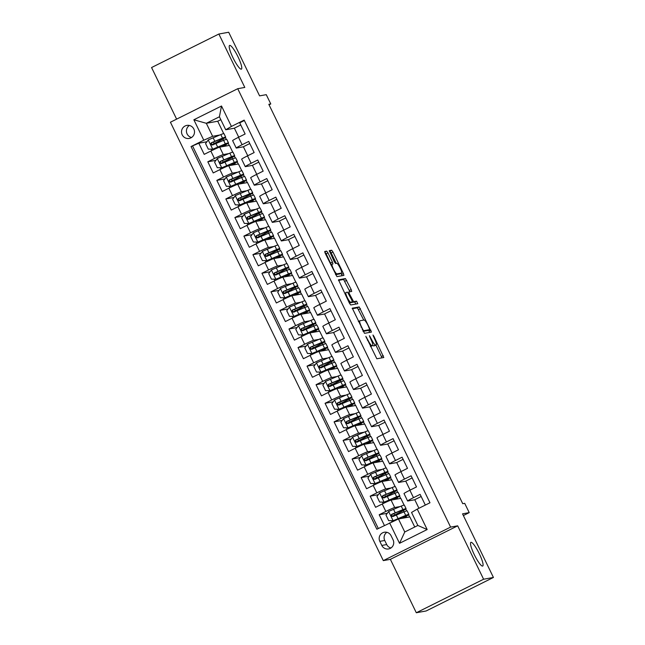 <?xml version="1.0" encoding="UTF-8"?>
<svg xmlns="http://www.w3.org/2000/svg" width="645" height="645" viewBox="0 0 645 645"><rect width="100%" height="100%" fill="white"/><g stroke="black" fill="none" stroke-linecap="round" stroke-linejoin="round"><path stroke-width="0.97" d="M365.812 336.319L376.841 358.773L383.807 357.515L373.882 336.255L372.979 335.029L374.56 338.859A6.498 1.209 63.5 0 1 376.22 344.898A6.498 1.209 63.5 0 1 376.156 344.914L375.575 345.019A6.498 1.209 63.5 0 1 371.512 339.407L369.4 335.674L370.972 339.504A6.498 1.209 63.5 0 1 372.633 345.543A6.498 1.209 63.5 0 1 372.568 345.567L371.988 345.672A6.498 1.209 63.5 0 1 367.924 340.052L365.812 336.319M241.278 69.176A13.239 2.459 63.5 0 0 241.407 69.128A13.239 2.459 63.5 0 0 237.86 56.51A13.239 2.459 63.5 0 0 229.733 45.392A13.239 2.459 63.5 0 0 229.604 45.44A13.239 2.459 63.5 0 0 233.143 58.058A13.239 2.459 63.5 0 0 241.278 69.176M482.565 566.084A13.239 2.459 63.5 0 0 482.694 566.044A13.239 2.459 63.5 0 0 479.154 553.426A13.239 2.459 63.5 0 0 471.019 542.308A13.239 2.459 63.5 0 0 470.89 542.348A13.239 2.459 63.5 0 0 474.438 554.974A13.239 2.459 63.5 0 0 482.565 566.084M182.188 134.813A6.619 6.49 -100.2 0 0 189.187 138.433A6.619 6.49 -100.2 0 0 193.831 129.016A6.619 6.49 -100.2 0 0 186.832 125.404A6.619 6.49 -100.2 0 0 182.188 134.813M189.38 125.461A6.619 6.49 -100.2 0 0 191.549 137.49M327.958 252.872L326.684 251.115L324.717 251.477L325.233 253.356L336.956 276.632L343.922 275.375L343.398 273.488L332.949 251.969L331.683 250.22L329.305 250.647L334.295 261.741L335.569 263.499L336.738 263.281A5.426 1.008 63.5 0 1 340.076 267.844A5.426 1.008 63.5 0 1 341.528 273.02A5.426 1.008 63.5 0 1 341.471 273.037L336.9 273.867A5.426 1.008 63.5 0 1 333.57 269.304A5.426 1.008 63.5 0 1 332.111 264.127A5.426 1.008 63.5 0 1 332.167 264.111L332.949 263.966L332.425 262.08L327.958 252.872L326.136 253.775L324.725 252.05M483.605 579.234L457.676 525.828L390.378 559.344L416.307 612.75L483.605 579.234L493.433 577.46L462.538 513.839L469.221 512.63L464.706 503.342L462.747 503.697L268.812 104.313L270.779 103.958L266.264 94.67L259.588 95.871L228.693 32.25L218.865 34.024L151.567 67.54L176.617 119.132M457.676 525.828L450.597 527.102L237.723 88.704L244.802 87.43L218.865 34.024M352.275 308.173L364.49 333.336L371.439 332.086L359.217 306.923L352.235 308.189M349.453 303.231L338.488 279.825L345.446 278.567L351.194 289.532L351.71 291.419L348.856 291.935L349.372 293.822L353.613 301.691L356.54 301.159L357.798 303.706L350.727 304.98L349.453 303.231M493.433 577.46L426.135 610.976L416.307 612.75M206.908 141.755L198.797 143.222L204.207 154.365L210.842 151.059L214.454 158.493A8.272 0.443 -25.9 0 1 223.299 154.582L228.693 153.607M215.93 160.331L207.811 161.798L213.229 172.941L219.864 169.635L223.476 177.069A8.272 0.443 -25.9 0 1 232.321 173.158L237.715 172.183M224.952 178.907L216.833 180.374L222.243 191.517L228.886 188.211L232.49 195.645A8.272 0.443 -25.9 0 1 241.343 191.734L246.737 190.759M233.974 197.483L225.855 198.95L231.265 210.093L237.908 206.787L241.512 214.221A8.272 0.443 -25.9 0 1 250.357 210.31L255.751 209.343M242.988 216.059L234.877 217.526L240.287 228.669L246.922 225.363L250.534 232.797A8.272 0.443 -25.9 0 1 259.379 228.886L264.772 227.919M252.01 234.635L243.891 236.102L249.309 247.245L255.944 243.939L259.556 251.373A8.272 0.443 -25.9 0 1 268.401 247.462L273.794 246.495M261.031 253.211L252.913 254.678L258.322 265.821L264.966 262.515L268.57 269.949A8.272 0.443 -25.9 0 1 277.423 266.038L282.816 265.071M270.053 271.787L261.935 273.254L267.344 284.397L273.988 281.091L277.592 288.525A8.272 0.443 -25.9 0 1 286.445 284.614L291.838 283.647M279.075 290.363L270.956 291.83L276.366 302.973L283.002 299.667L286.614 307.101A8.272 0.443 -25.9 0 1 295.458 303.19L300.852 302.223M288.089 308.939L279.978 310.406L285.388 321.549L292.024 318.243L295.636 325.677A8.272 0.443 -25.9 0 1 304.48 321.766L309.874 320.799M297.111 327.515L288.992 328.982L294.41 340.125L301.046 336.819L304.658 344.253A8.272 0.443 -25.9 0 1 313.502 340.342L318.896 339.375M306.133 346.091L298.014 347.558L303.424 358.701L310.068 355.395L313.672 362.829A8.272 0.443 -25.9 0 1 322.524 358.918L327.918 357.951M315.155 364.675L307.036 366.134L312.446 377.277L319.09 373.971L322.694 381.405A8.272 0.443 -25.9 0 1 331.538 377.494L336.932 376.527M324.169 383.251L316.058 384.71L321.468 395.853L328.103 392.547L331.715 399.981A8.272 0.443 -25.9 0 1 340.56 396.07L345.954 395.103M333.191 401.827L325.072 403.286L330.49 414.429L337.125 411.123L340.737 418.557A8.272 0.443 -25.9 0 1 349.582 414.646L354.976 413.679M342.213 420.403L334.094 421.862L339.504 433.005L346.147 429.699L349.751 437.133A8.272 0.443 -25.9 0 1 358.604 433.222L363.998 432.255M351.235 438.979L343.116 440.438L348.526 451.581L355.169 448.275L358.773 455.709A8.272 0.443 -25.9 0 1 367.626 451.798L373.02 450.831M360.249 457.555L352.138 459.014L357.548 470.157L364.183 466.851L367.795 474.285A8.272 0.443 -25.9 0 1 376.64 470.374L382.034 469.407M369.271 476.131L361.152 477.59L366.57 488.733L373.205 485.427L376.817 492.861A8.272 0.443 -25.9 0 1 385.662 488.95L391.055 487.983M378.293 494.707L370.174 496.166L375.592 507.309L382.227 504.003A8.272 0.443 -25.9 0 1 391.072 500.101L400.819 498.343L404.109 505.108M425.329 505.083L420.121 494.36L413.485 497.666A8.272 0.443 -25.9 0 0 407.616 500.996A8.272 0.443 -25.9 0 0 407.777 501.004L414.783 499.746M407.616 500.996L404.004 493.562A8.272 0.443 -25.9 0 1 409.873 490.232L416.509 486.927L411.099 475.784L404.463 479.09A8.272 0.443 -25.9 0 0 398.594 482.42A8.272 0.443 -25.9 0 0 398.755 482.428L405.761 481.17M398.594 482.42L394.982 474.986A8.272 0.443 154.1 0 1 400.851 471.656L407.495 468.351L402.077 457.208L395.441 460.514A8.272 0.443 -25.9 0 0 389.572 463.844A8.272 0.443 -25.9 0 0 389.741 463.852L396.748 462.594M389.572 463.844L385.968 456.41A8.272 0.443 154.1 0 1 391.829 453.08L398.473 449.775L393.063 438.632L386.419 441.938A8.272 0.443 -25.9 0 0 380.55 445.268A8.272 0.443 -25.9 0 0 380.719 445.276L387.726 444.018M380.55 445.268L376.946 437.834A8.272 0.443 154.1 0 1 382.816 434.504L389.451 431.199L384.041 420.056L377.398 423.362A8.272 0.443 -25.9 0 0 371.536 426.692A8.272 0.443 -25.9 0 0 371.697 426.7L378.704 425.442M371.536 426.692L367.924 419.258A8.272 0.443 154.1 0 1 373.794 415.928L380.429 412.623L375.019 401.48L368.384 404.786A8.272 0.443 -25.9 0 0 362.514 408.116A8.272 0.443 -25.9 0 0 362.675 408.124L369.682 406.866M362.514 408.116L358.902 400.682A8.272 0.443 154.1 0 1 364.772 397.352L371.415 394.047L365.997 382.904L359.362 386.21A8.272 0.443 -25.9 0 0 353.492 389.54A8.272 0.443 -25.9 0 0 353.662 389.548L360.668 388.29M353.492 389.54L349.88 382.106A8.272 0.443 154.1 0 1 355.75 378.776L362.393 375.471L356.983 364.328L350.34 367.634A8.272 0.443 -25.9 0 0 344.47 370.964A8.272 0.443 -25.9 0 0 344.64 370.972L351.646 369.714M344.47 370.964L340.866 363.53A8.272 0.443 154.1 0 1 346.736 360.2L353.371 356.895L347.961 345.752L341.318 349.058A8.272 0.443 -25.9 0 0 335.448 352.388A8.272 0.443 -25.9 0 0 335.618 352.396L342.624 351.138M335.448 352.388L331.844 344.954A8.272 0.443 154.1 0 1 337.714 341.624L344.349 338.319L338.939 327.176L332.304 330.482A8.272 0.443 -25.9 0 0 326.435 333.812A8.272 0.443 -25.9 0 0 326.596 333.82L333.602 332.562M326.435 333.812L322.822 326.378A8.272 0.443 154.1 0 1 328.692 323.048L335.336 319.743L329.918 308.6L323.282 311.906A8.272 0.443 -25.9 0 0 317.413 315.236A8.272 0.443 -25.9 0 0 317.574 315.244L324.588 313.986M317.413 315.236L313.801 307.802A8.272 0.443 154.1 0 1 319.67 304.472L326.314 301.167L320.896 290.024L314.26 293.33A8.272 0.443 -25.9 0 0 308.391 296.66A8.272 0.443 -25.9 0 0 308.56 296.668L315.566 295.41M308.391 296.66L304.787 289.226A8.272 0.443 154.1 0 1 310.656 285.896L317.292 282.591L311.882 271.448L305.238 274.754A8.272 0.443 -25.9 0 0 299.369 278.084A8.272 0.443 -25.9 0 0 299.538 278.092L306.544 276.834M299.369 278.084L295.765 270.65A8.272 0.443 154.1 0 1 301.634 267.32L308.27 264.015L302.86 252.872L296.224 256.178A8.272 0.443 -25.9 0 0 290.355 259.508A8.272 0.443 -25.9 0 0 290.516 259.516L297.522 258.258M290.355 259.508L286.743 252.074A8.272 0.443 154.1 0 1 292.612 248.744L299.248 245.439L293.838 234.296L287.202 237.602A8.272 0.443 -25.9 0 0 281.333 240.932A8.272 0.443 -25.9 0 0 281.494 240.94L288.5 239.674M281.333 240.932L277.721 233.498A8.272 0.443 154.1 0 1 283.59 230.168L290.234 226.863L284.816 215.72L278.18 219.026A8.272 0.443 -25.9 0 0 272.311 222.356A8.272 0.443 -25.9 0 0 272.48 222.364L279.487 221.098M272.311 222.356L268.707 214.922A8.272 0.443 154.1 0 1 274.568 211.592L281.212 208.287L275.802 197.144L269.159 200.45A8.272 0.443 -25.9 0 0 263.289 203.78A8.272 0.443 -25.9 0 0 263.458 203.788L270.465 202.522M263.289 203.78L259.685 196.346A8.272 0.443 154.1 0 1 265.555 193.016L272.19 189.711L266.78 178.568L260.137 181.874A8.272 0.443 -25.9 0 0 254.267 185.204A8.272 0.443 -25.9 0 0 254.436 185.212L261.443 183.946M254.267 185.204L250.663 177.77A8.272 0.443 154.1 0 1 256.533 174.44L263.168 171.135L257.758 159.992L251.123 163.298A8.272 0.443 -25.9 0 0 245.253 166.628A8.272 0.443 -25.9 0 0 245.414 166.636L252.421 165.37M245.253 166.628L241.641 159.194A8.272 0.443 154.1 0 1 247.511 155.864L254.154 152.559L248.736 141.416L242.101 144.722A8.272 0.443 -25.9 0 0 236.231 148.052A8.272 0.443 -25.9 0 0 236.392 148.06L243.407 146.794M210.842 151.059A8.272 0.443 154.1 0 1 219.695 147.149L229.443 145.399L232.724 152.164M219.864 169.635A8.272 0.443 154.1 0 1 228.709 165.725L238.457 163.975L241.746 170.74M228.886 188.211A8.272 0.443 154.1 0 1 237.731 184.301L247.478 182.551L250.768 189.316M237.908 206.787A8.272 0.443 154.1 0 1 246.753 202.877L256.5 201.127L259.782 207.892M246.922 225.363A8.272 0.443 154.1 0 1 255.775 221.453L265.522 219.703L268.804 226.468M255.944 243.939A8.272 0.443 154.1 0 1 264.797 240.029L274.536 238.279L277.826 245.044M264.966 262.515A8.272 0.443 154.1 0 1 273.811 258.613L283.558 256.855L286.848 263.62M273.988 281.091A8.272 0.443 154.1 0 1 282.833 277.189L292.58 275.431L295.861 282.196M283.002 299.667A8.272 0.443 154.1 0 1 291.854 295.765L301.602 294.007L304.883 300.772M292.024 318.243A8.272 0.443 154.1 0 1 300.876 314.341L310.624 312.583L313.905 319.348M301.046 336.819A8.272 0.443 154.1 0 1 309.89 332.917L319.638 331.159L322.927 337.924M310.068 355.395A8.272 0.443 154.1 0 1 318.912 351.493L328.66 349.735L331.949 356.5M319.09 373.971A8.272 0.443 154.1 0 1 327.934 370.069L337.682 368.311L340.963 375.076M328.103 392.547A8.272 0.443 154.1 0 1 336.956 388.645L346.704 386.887L349.985 393.652M337.125 411.123A8.272 0.443 154.1 0 1 345.97 407.221L355.717 405.463L359.007 412.228M346.147 429.699A8.272 0.443 154.1 0 1 354.992 425.797L364.739 424.039L368.029 430.804M355.169 448.275A8.272 0.443 154.1 0 1 364.014 444.373L373.761 442.615L377.043 449.38M364.183 466.851A8.272 0.443 154.1 0 1 373.036 462.949L382.783 461.191L386.065 467.956M373.205 485.427A8.272 0.443 154.1 0 1 382.058 481.525L391.805 479.767L395.087 486.532M393.079 539.825L391.096 535.745A6.41 6.289 -100.2 0 0 384.323 532.238A6.41 6.289 -100.2 0 0 379.824 541.357L381.808 545.444A6.41 6.289 -100.2 0 0 388.58 548.943A6.41 6.289 -100.2 0 0 393.079 539.825M450.597 527.102L383.299 560.618L170.425 122.219L237.723 88.704M198.797 143.222L191.049 146.552L376.865 529.222L398.441 518.975L409.841 516.919L414.743 527.005M191.049 146.552L203.78 140.207L193.863 119.776L221.509 106.006L231.426 126.444L244.165 120.099L429.973 502.769L417.242 509.107L427.167 529.545L399.521 543.316L389.596 522.877M387.314 513.283L379.195 514.742L385.831 511.437A8.272 0.443 -25.9 0 1 394.684 507.526L400.077 506.559M244.366 120.518L239.722 122.84L245.132 133.983L238.489 137.288A8.272 0.443 154.1 0 0 232.619 140.618L236.231 148.052M370.174 496.166L376.817 492.861M361.152 477.59L367.795 474.285M352.138 459.014L358.773 455.709M343.116 440.438L349.751 437.133M334.094 421.862L340.737 418.557M325.072 403.286L331.715 399.981M316.058 384.71L322.694 381.405M307.036 366.134L313.672 362.829M298.014 347.558L304.658 344.253M288.992 328.982L295.636 325.677M279.978 310.406L286.614 307.101M270.956 291.83L277.592 288.525M261.935 273.254L268.57 269.949M252.913 254.678L259.556 251.373M243.891 236.102L250.534 232.797M234.877 217.526L241.512 214.221M225.855 198.95L232.49 195.645M216.833 180.374L223.476 177.069M207.811 161.798L214.454 158.493M192.702 146.254L378.309 528.505M379.195 514.742L384.404 525.465M220.832 119.696L217.712 121.244L206.319 123.3L212.632 136.305L219.671 135.031M217.712 121.244L223.702 133.588M398.441 518.975L404.762 531.98L417.855 525.457L411.542 512.452L417.242 509.107M390.378 559.344L383.299 560.618M269.054 104.812L270.779 103.958M463.368 515.549L469.221 512.63M234.385 128.218L225.726 129.782L219.413 116.777L206.319 123.3L193.863 119.776M238.255 164.007L237.199 161.839M235.312 157.96L234.401 156.074M247.269 182.583L246.221 180.415M244.334 176.537L243.423 174.658M256.291 201.159L255.235 198.991M253.356 195.113L252.445 193.234M265.313 219.735L264.257 217.567M262.378 213.689L261.459 211.81M274.335 238.311L273.278 236.143M271.392 232.264L270.481 230.386M283.349 256.887L282.3 254.719M280.414 250.841L279.503 248.962M292.37 275.463L291.314 273.295M289.436 269.417L288.525 267.538M301.392 294.039L300.336 291.871M298.458 287.993L297.538 286.114M310.414 312.615L309.358 310.447M307.471 306.569L306.56 304.69M319.436 331.191L318.38 329.023M316.493 325.144L315.582 323.266M328.45 349.767L327.402 347.599M325.515 343.721L324.604 341.842M337.472 368.343L336.416 366.175M334.537 362.297L333.618 360.418M346.494 386.919L345.438 384.751M343.559 380.873L342.64 378.994M355.516 405.495L354.46 403.327M352.573 399.449L351.662 397.57M364.53 424.071L363.482 421.903M361.595 418.025L360.684 416.146M373.552 442.655L372.496 440.479M370.617 436.601L369.706 434.722M382.574 461.231L381.517 459.055M379.639 455.176L378.72 453.298M391.596 479.807L390.539 477.631M388.653 473.753L387.742 471.874M400.618 498.383L399.561 496.207M397.675 492.329L396.764 490.45M409.631 516.959L408.575 514.783M406.697 510.904L405.786 509.026M229.233 145.431L228.177 143.263M226.298 139.385L225.379 137.498M394.442 515.766L394.24 515.347M406.689 517.484L406.124 516.331M403.964 511.88L403.327 510.574M421.161 496.505L414.759 499.69L418.928 508.268M397.667 498.907L397.102 497.755M394.942 493.304L394.313 491.998M385.42 497.19L385.218 496.771M412.139 477.929L405.737 481.114L410.107 490.119M401.093 471.543L396.723 462.538L403.117 459.353M376.406 478.614L376.204 478.195M388.645 480.332L388.088 479.179M385.92 474.728L385.291 473.422M392.071 452.967L387.701 443.962L394.103 440.777M367.384 460.038L367.182 459.619M379.623 461.756L379.067 460.603M376.906 456.152L376.269 454.846M383.049 434.391L378.68 425.386L385.081 422.201M358.362 441.462L358.16 441.043M370.609 443.179L370.045 442.027M367.884 437.576L367.247 436.27M374.027 415.815L369.658 406.81L376.059 403.625M349.34 422.886L349.139 422.467M361.587 424.603L361.023 423.451M358.862 419L358.225 417.694M365.014 397.239L360.636 388.234L367.037 385.049M340.326 404.31L340.117 403.891M352.565 406.028L352.001 404.875M349.84 400.424L349.211 399.118M355.992 378.663L351.622 369.658L358.023 366.473M331.304 385.734L331.103 385.315M343.543 387.452L342.987 386.299M340.818 381.848L340.189 380.542M346.97 360.087L342.6 351.082L349.001 347.897M322.282 367.158L322.081 366.739M334.529 368.875L333.965 367.723M331.804 363.272L331.167 361.966M337.948 341.511L333.578 332.506L339.98 329.321M313.26 348.582L313.059 348.163M325.507 350.3L324.943 349.147M322.782 344.688L322.145 343.39M328.934 322.935L324.556 313.93L330.958 310.745M304.247 330.006L304.037 329.587M316.485 331.724L315.921 330.571M313.76 326.112L313.131 324.814M319.912 304.359L315.542 295.354L321.944 292.169M295.225 311.43L295.023 311.011M307.463 313.147L306.907 311.995M304.738 307.536L304.109 306.238M310.89 285.783L306.52 276.778L312.922 273.585M286.203 292.854L286.001 292.435M298.442 294.572L297.885 293.419M295.724 288.96L295.088 287.662M301.868 267.207L297.498 258.202L303.9 255.009M277.181 274.278L276.979 273.859M289.428 275.995L288.863 274.843M286.703 270.384L286.066 269.086M292.846 248.631L288.476 239.626L294.878 236.433M268.159 255.702L267.957 255.283M280.406 257.419L279.841 256.267M277.681 251.808L277.044 250.51M283.832 230.047L279.454 221.05L285.856 217.857M259.145 237.126L258.943 236.707M271.384 238.844L270.827 237.691M268.659 233.232L268.03 231.934M274.81 211.471L270.44 202.474L276.842 199.281M250.123 218.55L249.921 218.131M262.362 220.267L261.806 219.115M259.637 214.656L259.008 213.358M265.788 192.895L261.418 183.898L267.82 180.705M241.101 199.974L240.899 199.555M253.348 201.691L252.784 200.539M250.623 196.08L249.986 194.782M256.766 174.319L252.397 165.322L258.798 162.129M232.079 181.398L231.878 180.979M244.326 183.115L243.762 181.963M241.601 177.504L240.964 176.206M247.753 155.743L243.375 146.746L249.776 143.553M223.065 162.822L222.856 162.403M235.304 164.54L234.74 163.387M232.579 158.928L231.95 157.63M238.731 137.167L234.361 128.17L240.762 124.977M231.426 126.444L225.726 129.782M212.632 136.305L203.78 140.207M214.043 144.246L213.842 143.827M226.282 145.964L225.726 144.811M223.557 140.352L222.928 139.054M404.762 531.98L399.521 543.316M417.855 525.457L427.167 529.545M221.509 106.006L219.413 116.777M386.871 532.318A6.41 6.289 -100.2 0 0 384.734 540.47L386.718 544.557A6.41 6.289 -100.2 0 0 390.943 547.984M372.794 345.293A6.498 1.209 63.5 0 0 373.761 345.93L375.575 345.019M374.455 345.768A6.498 1.209 63.5 0 1 374.398 345.801A6.498 1.209 63.5 0 1 374.334 345.825L373.761 345.93M381.985 357.846L375.898 345.059M363.764 320.081L357.394 307.826L352.259 308.753M369.633 332.409L368.666 330.167M362.788 329.482L363.675 330.708L369.787 329.603L368.142 325.636A6.498 1.209 63.5 0 0 364.07 320.025L359.902 320.783A6.498 1.209 63.5 0 0 359.837 320.799A6.498 1.209 63.5 0 0 361.498 326.838L362.788 329.482L362.313 329.716M367.964 330.514L369.787 329.603L367.964 330.514L363.127 331.385M338.488 280.398L343.632 279.478L345.446 278.567M349.888 291.75L343.632 279.478M351.452 302.352L354.726 302.062L356.54 301.159M355.927 304.045L354.726 302.062M345.954 292.459A5.426 1.008 63.5 0 0 345.897 292.475A5.426 1.008 63.5 0 0 347.357 297.651A5.426 1.008 63.5 0 0 350.686 302.215L352.323 301.916L351.799 300.03L347.566 292.169L345.954 292.459M352.323 301.916L349.356 303.029M331.183 264.587L326.136 253.775M339.754 273.899A5.426 1.008 63.5 0 1 339.705 273.932A5.426 1.008 63.5 0 1 339.657 273.948L335.585 274.681M336.23 263.378L331.135 252.872L329.861 251.123L329.313 251.219M342.092 275.705L341.036 273.27M392.41 516.427L395.071 514.928A15.819 0.839 154.1 0 0 406.076 508.663L404.367 505.14A15.819 0.839 -25.9 0 0 401.214 506.099L388.709 511.404L385.976 515.081L388.677 520.652L393.216 520.692L405.729 515.387A15.819 0.839 -25.9 0 1 408.874 514.428A15.819 0.839 -25.9 0 1 402.706 518.201M393.216 520.692L403.843 516.395A13.134 0.701 -25.9 0 1 406.455 515.597A13.134 0.701 -25.9 0 1 402.141 518.306M392.458 516.379L393.007 516.435M392.128 516.274L394.522 515.041L393.805 513.557M406.076 508.663A15.819 0.839 154.1 0 0 402.932 509.631L391.838 514.25C390.733 515.702 391.088 516.443 392.918 516.476L404.012 511.856A15.819 0.839 -25.9 0 1 407.164 510.896L408.874 514.428M393.482 516.379C391.612 516.347 391.249 515.605 392.402 514.146L401.045 510.638A13.134 0.701 -25.9 0 1 403.657 509.84A13.134 0.701 -25.9 0 1 394.522 515.041M383.396 497.851L386.057 496.352A15.819 0.839 154.1 0 0 397.062 490.087L395.345 486.564A15.819 0.839 -25.9 0 0 392.192 487.523L379.687 492.828L376.954 496.505L379.655 502.076L384.202 502.116L396.707 496.811A15.819 0.839 -25.9 0 1 399.852 495.852A15.819 0.839 -25.9 0 1 393.684 499.625M384.202 502.116L394.821 497.819A13.134 0.701 -25.9 0 1 397.433 497.021A13.134 0.701 -25.9 0 1 393.128 499.73M383.436 497.803L383.985 497.859M383.114 497.698L385.508 496.457L384.783 494.981M397.062 490.087A15.819 0.839 154.1 0 0 393.91 491.055L382.816 495.674C381.711 497.126 382.074 497.867 383.896 497.9L394.99 493.28A15.819 0.839 -25.9 0 1 398.142 492.32L399.852 495.852M384.46 497.803C382.59 497.771 382.227 497.029 383.38 495.57L392.023 492.062A13.134 0.701 -25.9 0 1 394.643 491.264A13.134 0.701 -25.9 0 1 385.508 496.457M374.374 479.275L377.035 477.776A15.819 0.839 154.1 0 0 388.04 471.511L386.323 467.988A15.819 0.839 -25.9 0 0 383.178 468.947L370.665 474.252L367.932 477.929L370.641 483.5L375.18 483.54L387.685 478.235A15.819 0.839 -25.9 0 1 390.838 477.276A15.819 0.839 -25.9 0 1 384.662 481.049M375.18 483.54L385.799 479.243A13.134 0.701 -25.9 0 1 388.419 478.445A13.134 0.701 -25.9 0 1 384.106 481.154M374.423 479.3L374.971 479.283M374.092 479.122L376.486 477.881L375.769 476.405M388.04 471.511A15.819 0.839 154.1 0 0 384.888 472.479L373.794 477.098C372.689 478.55 373.052 479.291 374.874 479.324L385.968 474.704A15.819 0.839 -25.9 0 1 389.12 473.744L390.838 477.276M375.446 479.227C373.568 479.195 373.205 478.453 374.358 476.994L383.009 473.486A13.134 0.701 -25.9 0 1 385.621 472.688A13.134 0.701 -25.9 0 1 376.486 477.881M365.352 460.699L368.013 459.2A15.819 0.839 154.1 0 0 379.018 452.935L377.301 449.412A15.819 0.839 -25.9 0 0 374.156 450.371L361.651 455.676L358.91 459.353L361.619 464.924L366.158 464.964L378.663 459.659A15.819 0.839 -25.9 0 1 381.816 458.7A15.819 0.839 -25.9 0 1 375.648 462.473M366.158 464.964L376.785 460.667A13.134 0.701 -25.9 0 1 379.397 459.869A13.134 0.701 -25.9 0 1 375.084 462.578M365.409 460.715L365.949 460.707M365.07 460.546L367.465 459.304L366.747 457.829M379.018 452.935A15.819 0.839 154.1 0 0 375.866 453.903L364.772 458.522C363.667 459.974 364.03 460.715 365.86 460.748L376.954 456.128A15.819 0.839 -25.9 0 1 380.099 455.168L381.816 458.7M366.425 460.651C364.546 460.619 364.191 459.877 365.344 458.418L373.987 454.91A13.134 0.701 -25.9 0 1 376.599 454.112A13.134 0.701 -25.9 0 1 367.465 459.304M356.33 442.123L358.991 440.624A15.819 0.839 154.1 0 0 369.996 434.359L368.287 430.836A15.819 0.839 -25.9 0 0 365.135 431.795L352.63 437.1L349.896 440.777L352.597 446.348L357.137 446.388L369.641 441.083A15.819 0.839 -25.9 0 1 372.794 440.124A15.819 0.839 -25.9 0 1 366.626 443.897M357.137 446.388L367.763 442.091A13.134 0.701 -25.9 0 1 370.375 441.293A13.134 0.701 -25.9 0 1 366.062 444.002M356.379 442.075L356.927 442.131M356.048 441.97L358.443 440.728L357.725 439.253M369.996 434.359A15.819 0.839 154.1 0 0 366.852 435.327L355.758 439.946C354.653 441.398 355.008 442.139 356.838 442.172L367.932 437.552A15.819 0.839 -25.9 0 1 371.077 436.592L372.794 440.124M357.403 442.075C355.532 442.043 355.169 441.301 356.322 439.842L364.965 436.334A13.134 0.701 -25.9 0 1 367.577 435.536A13.134 0.701 -25.9 0 1 358.443 440.728M347.308 423.547L349.977 422.048A15.819 0.839 154.1 0 0 360.974 415.783L359.265 412.26A15.819 0.839 -25.9 0 0 356.113 413.219L343.608 418.524L340.874 422.193L343.575 427.772L348.115 427.812L360.628 422.507A15.819 0.839 -25.9 0 1 363.772 421.548A15.819 0.839 -25.9 0 1 357.604 425.321M348.115 427.812L358.741 423.515A13.134 0.701 -25.9 0 1 361.353 422.717A13.134 0.701 -25.9 0 1 357.04 425.426M347.357 423.499L347.905 423.555M347.034 423.394L349.429 422.153L348.703 420.669M360.974 415.783A15.819 0.839 154.1 0 0 357.83 416.751L346.736 421.37C345.631 422.822 345.986 423.563 347.816 423.596L358.91 418.976A15.819 0.839 -25.9 0 1 362.063 418.016L363.772 421.548M348.381 423.499C346.51 423.467 346.147 422.725 347.3 421.266L355.943 417.758A13.134 0.701 -25.9 0 1 358.564 416.96A13.134 0.701 -25.9 0 1 349.429 422.153M338.294 404.971L340.955 403.472A15.819 0.839 154.1 0 0 351.96 397.207L350.243 393.684A15.819 0.839 -25.9 0 0 347.099 394.643L334.586 399.948L331.853 403.617L334.561 409.196L339.101 409.236L351.606 403.931A15.819 0.839 -25.9 0 1 354.75 402.972A15.819 0.839 -25.9 0 1 348.582 406.745M339.101 409.236L349.719 404.939A13.134 0.701 -25.9 0 1 352.339 404.141A13.134 0.701 -25.9 0 1 348.026 406.85M338.343 404.987L338.883 404.979M338.012 404.818L340.407 403.577L339.681 402.093M351.96 397.207A15.819 0.839 154.1 0 0 348.808 398.175L337.714 402.794C336.609 404.246 336.972 404.987 338.794 405.02L349.888 400.4A15.819 0.839 -25.9 0 1 353.041 399.44L354.75 402.972M339.359 404.923C337.488 404.891 337.125 404.149 338.278 402.69L346.929 399.182A13.134 0.701 -25.9 0 1 349.542 398.384A13.134 0.701 -25.9 0 1 340.407 403.577M329.272 386.395L331.933 384.896A15.819 0.839 154.1 0 0 342.938 378.631L341.221 375.108A15.819 0.839 -25.9 0 0 338.077 376.067L325.572 381.372L322.831 385.041L325.54 390.62L330.079 390.66L342.584 385.355A15.819 0.839 -25.9 0 1 345.736 384.396A15.819 0.839 -25.9 0 1 339.568 388.169M330.079 390.66L340.705 386.363A13.134 0.701 -25.9 0 1 343.317 385.565A13.134 0.701 -25.9 0 1 339.004 388.274M329.329 386.411L329.869 386.403M328.99 386.242L331.385 385L330.667 383.517M342.938 378.631A15.819 0.839 154.1 0 0 339.786 379.599L328.692 384.218C327.587 385.67 327.95 386.411 329.78 386.444L340.874 381.824A15.819 0.839 -25.9 0 1 344.019 380.864L345.736 384.396M330.345 386.347C328.466 386.315 328.103 385.573 329.256 384.114L337.907 380.606A13.134 0.701 -25.9 0 1 340.52 379.808A13.134 0.701 -25.9 0 1 331.385 385M320.251 367.819L322.911 366.32A15.819 0.839 154.1 0 0 333.917 360.055L332.207 356.532A15.819 0.839 -25.9 0 0 329.055 357.491L316.55 362.796L313.809 366.465L316.518 372.044L321.057 372.084L333.562 366.779A15.819 0.839 -25.9 0 1 336.714 365.82A15.819 0.839 -25.9 0 1 330.546 369.593M321.057 372.084L331.683 367.787A13.134 0.701 -25.9 0 1 334.295 366.989A13.134 0.701 -25.9 0 1 329.982 369.698M320.299 367.771L320.847 367.827M319.968 367.666L322.363 366.425L321.645 364.941M333.917 360.055A15.819 0.839 154.1 0 0 330.772 361.023L319.678 365.642C318.565 367.094 318.928 367.835 320.758 367.868L331.853 363.248A15.819 0.839 -25.9 0 1 334.997 362.288L336.714 365.82M321.323 367.771C319.444 367.739 319.09 366.997 320.243 365.538L328.886 362.03A13.134 0.701 -25.9 0 1 331.498 361.232A13.134 0.701 -25.9 0 1 322.363 366.425M311.229 349.243L313.889 347.744A15.819 0.839 154.1 0 0 324.895 341.479L323.185 337.956A15.819 0.839 -25.9 0 0 320.033 338.915L307.528 344.22L304.795 347.889L307.496 353.468L312.035 353.508L324.548 348.203A15.819 0.839 -25.9 0 1 327.692 347.244A15.819 0.839 -25.9 0 1 321.524 351.017M312.035 353.508L322.661 349.211A13.134 0.701 -25.9 0 1 325.274 348.413A13.134 0.701 -25.9 0 1 320.96 351.122M311.277 349.195L311.825 349.251M310.946 349.09L313.341 347.849L312.623 346.365M324.895 341.479A15.819 0.839 154.1 0 0 321.75 342.447L310.656 347.066C309.552 348.518 309.906 349.259 311.737 349.292L322.831 344.672A15.819 0.839 -25.9 0 1 325.983 343.712L327.692 347.244M312.301 349.195C310.43 349.163 310.068 348.421 311.221 346.962L319.864 343.454A13.134 0.701 -25.9 0 1 322.476 342.656A13.134 0.701 -25.9 0 1 313.341 347.849M302.215 330.667L304.875 329.168A15.819 0.839 154.1 0 0 315.881 322.903L314.163 319.38A15.819 0.839 -25.9 0 0 311.011 320.339L298.506 325.644L295.773 329.313L298.482 334.892L303.021 334.932L315.526 329.627A15.819 0.839 -25.9 0 1 318.67 328.668A15.819 0.839 -25.9 0 1 312.503 332.441M303.021 334.932L313.639 330.635A13.134 0.701 -25.9 0 1 316.252 329.837A13.134 0.701 -25.9 0 1 311.946 332.546M302.263 330.683L302.803 330.675M301.933 330.514L304.327 329.272L303.601 327.789M315.881 322.903A15.819 0.839 154.1 0 0 312.728 323.871L301.634 328.49C300.53 329.942 300.892 330.683 302.715 330.716L313.809 326.096A15.819 0.839 -25.9 0 1 316.961 325.136L318.67 328.668M303.279 330.619C301.409 330.587 301.046 329.845 302.199 328.386L310.842 324.878A13.134 0.701 -25.9 0 1 313.462 324.08A13.134 0.701 -25.9 0 1 304.327 329.272M293.193 312.091L295.853 310.592A15.819 0.839 154.1 0 0 306.859 304.327L305.141 300.796A15.819 0.839 -25.9 0 0 301.997 301.763L289.484 307.068L286.751 310.737L289.46 316.316L293.999 316.356L306.504 311.051A15.819 0.839 -25.9 0 1 309.656 310.084A15.819 0.839 -25.9 0 1 303.489 313.865M293.999 316.356L304.617 312.059A13.134 0.701 -25.9 0 1 307.238 311.261A13.134 0.701 -25.9 0 1 302.924 313.97M293.241 312.107L293.789 312.099M292.911 311.938L295.305 310.697L294.588 309.213M306.859 304.327A15.819 0.839 154.1 0 0 303.706 305.295L292.612 309.914C291.508 311.366 291.871 312.107 293.693 312.14L304.787 307.52A15.819 0.839 -25.9 0 1 307.939 306.56L309.656 310.084M294.265 312.035C292.387 312.011 292.024 311.269 293.177 309.81L301.828 306.302A13.134 0.701 -25.9 0 1 304.44 305.504A13.134 0.701 -25.9 0 1 295.305 310.697M284.171 293.515L286.832 292.016A15.819 0.839 154.1 0 0 297.837 285.751L296.119 282.22A15.819 0.839 -25.9 0 0 292.975 283.187L280.47 288.492L277.729 292.161L280.438 297.74L284.977 297.78L297.482 292.475A15.819 0.839 -25.9 0 1 300.635 291.508A15.819 0.839 -25.9 0 1 294.467 295.289M284.977 297.78L295.603 293.483A13.134 0.701 -25.9 0 1 298.216 292.685A13.134 0.701 -25.9 0 1 293.902 295.394M284.211 293.459L284.767 293.523M283.889 293.362L286.283 292.12L285.566 290.637M297.837 285.751A15.819 0.839 154.1 0 0 294.684 286.711L283.59 291.338C282.486 292.79 282.849 293.531 284.679 293.564L295.773 288.944A15.819 0.839 -25.9 0 1 298.917 287.984L300.635 291.508M285.243 293.459C283.365 293.435 283.01 292.693 284.163 291.234L292.806 287.726A13.134 0.701 -25.9 0 1 295.418 286.928A13.134 0.701 -25.9 0 1 286.283 292.12M275.149 274.939L277.81 273.44A15.819 0.839 154.1 0 0 288.815 267.175L287.106 263.644A15.819 0.839 -25.9 0 0 283.953 264.611L271.448 269.916L268.715 273.585L271.416 279.164L275.955 279.204L288.46 273.899A15.819 0.839 -25.9 0 1 291.613 272.932A15.819 0.839 -25.9 0 1 285.445 276.713M275.955 279.204L286.582 274.907A13.134 0.701 -25.9 0 1 289.194 274.109A13.134 0.701 -25.9 0 1 284.88 276.818M275.197 274.883L275.746 274.947M274.867 274.786L277.261 273.544L276.544 272.061M288.815 267.175A15.819 0.839 154.1 0 0 285.671 268.135L274.577 272.762C273.472 274.214 273.827 274.955 275.657 274.988L286.751 270.368A15.819 0.839 -25.9 0 1 289.903 269.408L291.613 272.932M276.221 274.883C274.351 274.859 273.988 274.117 275.141 272.658L283.784 269.15A13.134 0.701 -25.9 0 1 286.396 268.352A13.134 0.701 -25.9 0 1 277.261 273.544M266.127 256.363L268.796 254.856A15.819 0.839 154.1 0 0 279.793 248.599L278.084 245.068A15.819 0.839 -25.9 0 0 274.931 246.035L262.426 251.34L259.693 255.009L262.394 260.588L266.941 260.628L279.446 255.323A15.819 0.839 -25.9 0 1 282.591 254.356A15.819 0.839 -25.9 0 1 276.423 258.137M266.941 260.628L277.56 256.331A13.134 0.701 -25.9 0 1 280.172 255.533A13.134 0.701 -25.9 0 1 275.858 258.242M266.183 256.379L266.724 256.371M265.853 256.21L268.247 254.969L267.522 253.485M279.793 248.599A15.819 0.839 154.1 0 0 276.649 249.559L265.555 254.186C264.45 255.638 264.813 256.379 266.635 256.412L277.729 251.792A15.819 0.839 -25.9 0 1 280.881 250.832L282.591 254.356M267.199 256.307C265.329 256.283 264.966 255.533 266.119 254.082L274.762 250.574A13.134 0.701 -25.9 0 1 277.382 249.776A13.134 0.701 -25.9 0 1 268.247 254.969M257.113 237.787L259.774 236.28A15.819 0.839 154.1 0 0 270.779 230.023L269.062 226.492A15.819 0.839 -25.9 0 0 265.917 227.459L253.404 232.764L250.671 236.433L253.38 242.004L257.919 242.052L270.424 236.747A15.819 0.839 -25.9 0 1 273.577 235.78A15.819 0.839 -25.9 0 1 267.401 239.561M257.919 242.052L268.538 237.755A13.134 0.701 -25.9 0 1 271.158 236.957A13.134 0.701 -25.9 0 1 266.845 239.666M257.161 237.803L257.71 237.795M256.831 237.634L259.226 236.392L258.5 234.909M270.779 230.023A15.819 0.839 154.1 0 0 267.627 230.983L256.533 235.61C255.428 237.062 255.791 237.803 257.613 237.836L268.707 233.216A15.819 0.839 -25.9 0 1 271.859 232.256L273.577 235.78M258.185 237.731C256.307 237.707 255.944 236.957 257.097 235.506L265.748 231.998A13.134 0.701 -25.9 0 1 268.36 231.2A13.134 0.701 -25.9 0 1 259.226 236.392M248.091 219.211L250.752 217.704A15.819 0.839 154.1 0 0 261.757 211.447L260.04 207.916A15.819 0.839 -25.9 0 0 256.895 208.883L244.391 214.188L241.649 217.857L244.358 223.428L248.897 223.476L261.402 218.171A15.819 0.839 -25.9 0 1 264.555 217.204A15.819 0.839 -25.9 0 1 258.387 220.985M248.897 223.476L259.524 219.179A13.134 0.701 -25.9 0 1 262.136 218.381A13.134 0.701 -25.9 0 1 257.823 221.09M248.131 219.155L248.688 219.219M247.809 219.058L250.204 217.817L249.486 216.333M261.757 211.447A15.819 0.839 154.1 0 0 258.605 212.407L247.511 217.034C246.406 218.486 246.769 219.227 248.599 219.26L259.693 214.64A15.819 0.839 -25.9 0 1 262.838 213.68L264.555 217.204M249.164 219.155C247.285 219.131 246.93 218.381 248.083 216.93L256.726 213.422A13.134 0.701 -25.9 0 1 259.338 212.624A13.134 0.701 -25.9 0 1 250.204 217.817M239.069 200.635L241.73 199.128A15.819 0.839 154.1 0 0 252.735 192.871L251.026 189.34A15.819 0.839 -25.9 0 0 247.874 190.307L235.369 195.612L232.627 199.281L235.336 204.852L239.875 204.9L252.38 199.595A15.819 0.839 -25.9 0 1 255.533 198.628A15.819 0.839 -25.9 0 1 249.365 202.409M239.875 204.9L250.502 200.603A13.134 0.701 -25.9 0 1 253.114 199.805A13.134 0.701 -25.9 0 1 248.801 202.514M239.118 200.579L239.666 200.643M238.787 200.474L241.182 199.24L240.464 197.757M252.735 192.871A15.819 0.839 154.1 0 0 249.591 193.831L238.497 198.458C237.384 199.91 237.747 200.651 239.577 200.684L250.671 196.064A15.819 0.839 -25.9 0 1 253.816 195.104L255.533 198.628M240.142 200.579C238.271 200.555 237.908 199.805 239.061 198.354L247.704 194.846A13.134 0.701 -25.9 0 1 250.316 194.048A13.134 0.701 -25.9 0 1 241.182 199.24M230.047 182.059L232.708 180.552A15.819 0.839 154.1 0 0 243.713 174.295L242.004 170.764A15.819 0.839 -25.9 0 0 238.852 171.731L226.347 177.036L223.613 180.705L226.314 186.276L230.854 186.324L243.367 181.019A15.819 0.839 -25.9 0 1 246.511 180.052A15.819 0.839 -25.9 0 1 240.343 183.833M230.854 186.324L241.48 182.027A13.134 0.701 -25.9 0 1 244.092 181.229A13.134 0.701 -25.9 0 1 239.779 183.938M230.104 182.075L230.644 182.067M229.765 181.898L232.16 180.665L231.442 179.181M243.713 174.295A15.819 0.839 154.1 0 0 240.569 175.255L229.475 179.882C228.37 181.334 228.725 182.075 230.555 182.108L241.649 177.488A15.819 0.839 -25.9 0 1 244.802 176.528L246.511 180.052M231.12 182.003C229.249 181.979 228.886 181.229 230.039 179.778L238.682 176.27A13.134 0.701 -25.9 0 1 241.294 175.472A13.134 0.701 -25.9 0 1 232.16 180.665M221.033 163.483L223.694 161.976A15.819 0.839 154.1 0 0 234.699 155.719L232.982 152.188A15.819 0.839 -25.9 0 0 229.83 153.155L217.325 158.46L214.592 162.129L217.3 167.7L221.84 167.748L234.345 162.443A15.819 0.839 -25.9 0 1 237.489 161.476A15.819 0.839 -25.9 0 1 231.321 165.257M221.84 167.748L232.458 163.451A13.134 0.701 -25.9 0 1 235.078 162.653A13.134 0.701 -25.9 0 1 230.765 165.362M221.082 163.499L221.622 163.491M220.751 163.322L223.146 162.089L222.42 160.605M234.699 155.719A15.819 0.839 154.1 0 0 231.547 156.679L220.453 161.298C219.348 162.758 219.711 163.499 221.533 163.532L232.627 158.912A15.819 0.839 -25.9 0 1 235.78 157.952L237.489 161.476M222.098 163.427C220.227 163.403 219.864 162.653 221.017 161.202L229.66 157.694A13.134 0.701 -25.9 0 1 232.281 156.896A13.134 0.701 -25.9 0 1 223.146 162.089M212.011 144.907L214.672 143.4A15.819 0.839 154.1 0 0 225.677 137.143L223.96 133.612A15.819 0.839 -25.9 0 0 220.816 134.579L208.311 139.884L205.57 143.553L208.279 149.124L212.818 149.172L225.323 143.867A15.819 0.839 -25.9 0 1 228.475 142.9A15.819 0.839 -25.9 0 1 222.307 146.681M212.818 149.172L223.444 144.875A13.134 0.701 -25.9 0 1 226.056 144.077A13.134 0.701 -25.9 0 1 221.743 146.786M212.052 144.851L212.608 144.915M211.729 144.746L214.124 143.513L213.406 142.029M225.677 137.143A15.819 0.839 154.1 0 0 222.525 138.103L211.431 142.722C210.326 144.182 210.689 144.923 212.519 144.956L223.613 140.336A15.819 0.839 -25.9 0 1 226.758 139.376L228.475 142.9M213.084 144.851C211.205 144.827 210.842 144.077 211.995 142.626L220.646 139.118A13.134 0.701 -25.9 0 1 223.259 138.32A13.134 0.701 -25.9 0 1 214.124 143.513M219.695 147.149L223.299 154.582M228.709 165.725L232.321 173.158M237.731 184.301L241.343 191.734M246.753 202.877L250.357 210.31M255.775 221.453L259.379 228.886M264.797 240.029L268.401 247.462M273.811 258.613L277.423 266.038M282.833 277.189L286.445 284.614M291.854 295.765L295.458 303.19M300.876 314.341L304.48 321.766M309.89 332.917L313.502 340.342M318.912 351.493L322.524 358.918M327.934 370.069L331.538 377.494M336.956 388.645L340.56 396.07M345.97 407.221L349.582 414.646M354.992 425.797L358.604 433.222M364.014 444.373L367.626 451.798M373.036 462.949L376.64 470.374M382.058 481.525L385.662 488.95M391.072 500.101L394.684 507.526M409.873 490.232L413.485 497.666M238.489 137.288L242.101 144.722M247.511 155.864L251.123 163.298M256.533 174.44L260.137 181.874M265.555 193.016L269.159 200.45M274.568 211.592L278.18 219.026M283.59 230.168L287.202 237.602M292.612 248.744L296.224 256.178M301.634 267.32L305.238 274.754M310.656 285.896L314.26 293.33M319.67 304.472L323.282 311.906M328.692 323.048L332.304 330.482M337.714 341.624L341.318 349.058M346.736 360.2L350.34 367.634M355.75 378.776L359.362 386.21M364.772 397.352L368.384 404.786M373.794 415.928L377.398 423.362M382.816 434.504L386.419 441.938M391.829 453.08L395.441 460.514M400.851 471.656L404.463 479.09M382.227 504.003L385.831 511.437M386.718 544.557L381.808 545.444M384.734 540.47L379.824 541.357M367.448 340.294L367.924 340.052M370.432 346.446L371.988 345.672M370.746 346.47L372.568 345.567M369.819 337.133L370.294 336.9M371.036 339.641L371.512 339.407M374.334 345.825L376.156 344.914M373.407 336.488L373.882 336.255M381.469 356.532L383.283 355.629M366.231 337.786L366.707 337.545M357.394 307.826L359.217 306.923M358.668 309.584L360.49 308.673M369.117 331.095L370.94 330.192M362.966 331.062L363.675 330.708M361.031 327.071L361.498 326.838M344.898 281.228L346.72 280.325M349.372 290.435L351.194 289.532M348.905 294.064L349.372 293.822M351.864 300.167L352.339 299.933M351.791 302.594L353.613 301.691M349.3 302.908L350.686 302.215M350.485 302.828L352.299 301.925M330.611 262.983L332.425 262.08M330.788 264.797L332.07 264.16M335.529 274.552L336.9 273.867M339.657 273.948L341.471 273.037M329.861 251.123L331.683 250.22M331.135 252.872L332.949 251.969M341.584 274.391L343.398 273.488M324.87 252.026L326.684 251.115M388.637 511.501L393.103 520.692M404.012 511.856L405.729 515.387M401.214 506.099L402.932 509.631M396.296 514.96L398.005 518.491M393.498 509.203L395.216 512.735M392.402 514.146L391.838 514.25M379.623 492.925L384.081 502.116M387.879 501.342L387.581 500.738M394.99 493.28L396.707 496.811M392.192 487.523L393.91 491.055M387.274 496.384L388.991 499.915M384.476 490.627L386.194 494.159M383.38 495.57L382.816 495.674M370.601 474.349L375.067 483.54M378.857 482.766L378.559 482.162M385.968 474.704L387.685 478.235M383.178 468.947L384.888 472.479M378.252 477.808L379.969 481.339M375.454 472.051L377.172 475.583M374.358 476.994L373.794 477.098M361.579 455.773L366.046 464.964M369.835 464.19L369.545 463.586M376.954 456.128L378.663 459.659M374.156 450.371L375.866 453.903M369.23 459.232L370.948 462.763M366.441 453.475L368.15 457.007M365.344 458.418L364.772 458.522M352.557 437.197L357.024 446.388M360.813 445.614L360.523 445.01M367.932 437.552L369.641 441.083M365.135 431.795L366.852 435.327M360.216 440.656L361.926 444.187M357.419 434.899L359.128 438.431M356.322 439.842L355.758 439.946M343.543 418.621L348.002 427.812M351.791 427.038L351.501 426.434M358.91 418.976L360.628 422.507M356.113 413.219L357.83 416.751M351.194 422.08L352.904 425.611M348.397 416.323L350.114 419.855M347.3 421.266L346.736 421.37M334.521 400.045L338.988 409.236M342.777 408.462L342.479 407.858M349.888 400.4L351.606 403.931M347.099 394.643L348.808 398.175M342.173 403.504L343.89 407.035M339.375 397.747L341.092 401.279M338.278 402.69L337.714 402.794M325.499 381.469L329.966 390.66M333.755 389.886L333.457 389.282M340.874 381.824L342.584 385.355M338.077 376.067L339.786 379.599M333.151 384.928L334.868 388.459M330.361 379.171L332.07 382.703M329.256 384.114L328.692 384.218M316.477 362.893L320.944 372.084M324.733 371.31L324.443 370.706M331.853 363.248L333.562 366.779M329.055 357.491L330.772 361.023M324.137 366.352L325.846 369.883M321.339 360.595L323.048 364.127M320.243 365.538L319.678 365.642M307.455 344.317L311.922 353.508M315.711 352.734L315.421 352.13M322.831 344.672L324.548 348.203M320.033 338.915L321.75 342.447M315.115 347.776L316.824 351.307M312.317 342.019L314.034 345.551M311.221 346.962L310.656 347.066M298.442 325.741L302.908 334.932M306.697 334.158L306.399 333.554M313.809 326.096L315.526 329.627M311.011 320.339L312.728 323.871M306.093 329.2L307.81 332.731M303.295 323.443L305.012 326.975M302.199 328.386L301.634 328.49M289.42 307.165L293.886 316.356M297.676 315.582L297.377 314.978M304.787 307.52L306.504 311.051M301.997 301.763L303.706 305.295M297.071 310.624L298.788 314.155M294.273 304.867L295.99 308.399M293.177 309.81L292.612 309.914M280.398 288.589L284.864 297.78M288.654 297.006L288.363 296.402M295.773 288.944L297.482 292.475M292.975 283.187L294.684 286.711M288.057 292.048L289.766 295.579M285.259 286.291L286.969 289.823M284.163 291.234L283.59 291.338M271.376 270.013L275.842 279.204M279.632 278.43L279.341 277.826M286.751 270.368L288.46 273.899M283.953 264.611L285.671 268.135M279.035 273.472L280.744 277.003M276.237 267.715L277.947 271.247M275.141 272.658L274.577 272.762M262.362 251.437L266.82 260.628M270.618 259.854L270.32 259.25M277.729 251.792L279.446 255.323M274.931 246.035L276.649 249.559M270.013 254.896L271.73 258.427M267.215 249.139L268.933 252.671M266.119 254.082L265.555 254.186M253.34 232.861L257.806 242.052M261.596 241.278L261.298 240.674M268.707 233.216L270.424 236.747M265.917 227.459L267.627 230.983M260.991 236.32L262.709 239.851M258.194 230.563L259.911 234.095M257.097 235.506L256.533 235.61M244.318 214.285L248.785 223.476M252.574 222.702L252.284 222.09M259.693 214.64L261.402 218.171M256.895 208.883L258.605 212.407M251.969 217.744L253.687 221.275M249.18 211.987L250.889 215.519M248.083 216.93L247.511 217.034M235.296 195.701L239.763 204.9M243.552 204.126L243.262 203.514M250.671 196.064L252.38 199.595M247.874 190.307L249.591 193.831M242.955 199.168L244.665 202.699M240.158 193.411L241.867 196.943M239.061 198.354L238.497 198.458M226.282 177.125L230.741 186.324M234.53 185.55L234.24 184.938M241.649 177.488L243.367 181.019M238.852 171.731L240.569 175.255M233.933 180.592L235.643 184.123M231.136 174.835L232.853 178.367M230.039 179.778L229.475 179.882M217.26 158.549L221.727 167.748M225.516 166.966L225.218 166.362M232.627 158.912L234.345 162.443M229.83 153.155L231.547 156.679M224.911 162.016L226.629 165.547M222.114 156.259L223.831 159.791M221.017 161.202L220.453 161.298M208.238 139.973L212.705 149.172M216.494 148.39L216.196 147.786M223.613 140.336L225.323 143.867M220.816 134.579L222.525 138.103M215.89 143.44L217.607 146.971M213.1 137.683L214.809 141.215M211.995 142.626L211.431 142.722M370.811 346.446L372.633 345.543M374.398 345.801L376.22 344.898M358.346 321.541L359.837 320.799M330.788 264.789L332.111 264.127M339.705 273.932L341.528 273.02M391.483 520.676L392.031 521.805M382.461 502.1L383.162 503.543M373.439 483.524L374.14 484.967M364.425 464.948L365.118 466.391M355.403 446.372L356.105 447.815M346.381 427.796L347.083 429.239M337.359 409.22L338.061 410.663M328.345 390.644L329.039 392.087M319.323 372.068L320.025 373.511M310.301 353.492L311.003 354.935M301.28 334.916L301.981 336.359M292.258 316.34L292.959 317.783M283.244 297.764L283.937 299.207M274.222 279.188L274.923 280.631M265.2 260.612L265.901 262.055M256.178 242.036L256.879 243.479M247.164 223.46L247.857 224.903M238.142 204.884L238.844 206.327M229.12 186.308L229.822 187.751M220.098 167.732L220.8 169.175M211.076 149.156L211.778 150.599"/></g></svg>
